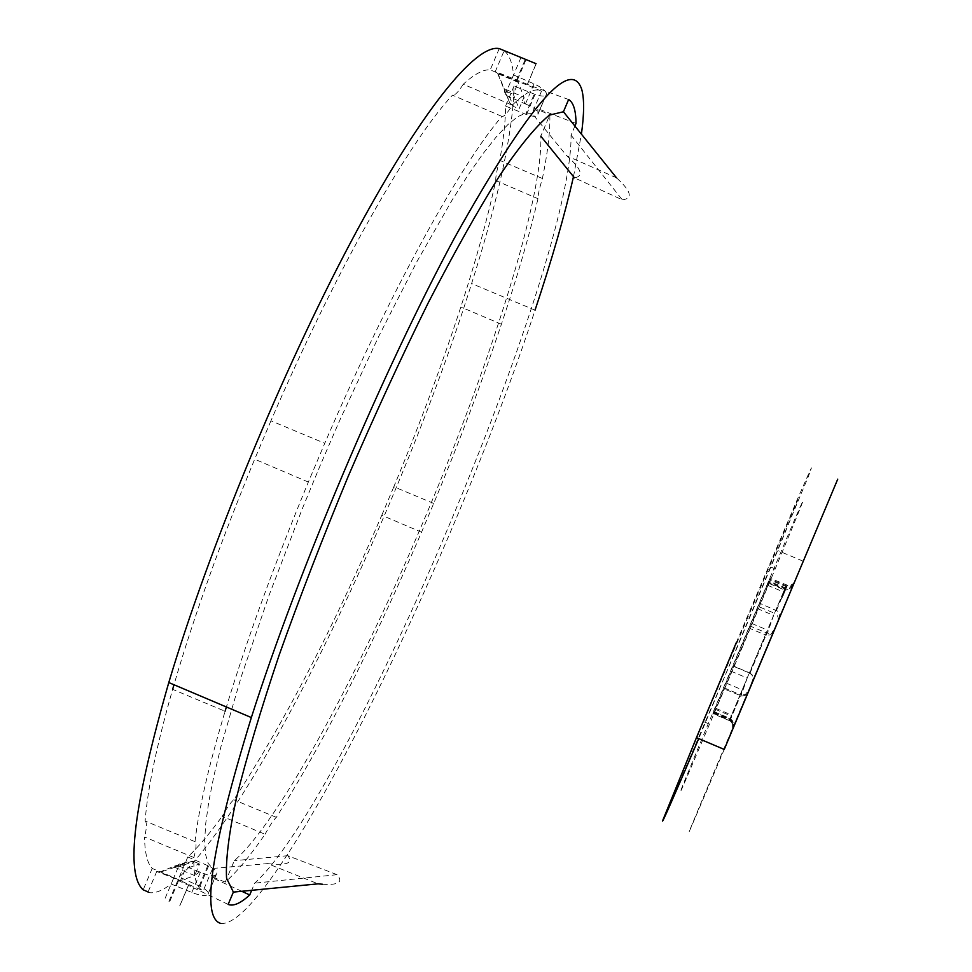 <?xml version="1.0" encoding="UTF-8"?>
<svg xmlns="http://www.w3.org/2000/svg" width="972" height="972" viewBox="0 0 972 972"><rect width="100%" height="100%" fill="white"/><g stroke="black" fill="none" stroke-linecap="round" stroke-linejoin="round"><path stroke-width="0.73" stroke-dasharray="4.86 3.65" d="M741.928 648.202L775.206 568.887C801.001 507.092 811.584 480.557 794.841 519.157L708.284 723.63C683.571 782.946 675.212 803.698 683.194 785.862L741.928 648.202M749.91 625.932L712.926 713.642L715.878 708.369L714.578 711.844L749.789 628.374L768.937 582.933L767.637 585.314L770.043 578.194L749.91 625.932L766.276 632.821L749.436 672.782L733.07 665.869M837.743 479.147L702.124 800.26C679.234 855.153 686.609 838.204 724.237 749.436M736.351 642.48L797.648 498.697L809.299 472.307L811.45 467.884L808.425 476.365L698.722 738.599M195.032 841.679C198.349 810.684 208.373 767.212 225.079 711.249L172.639 689.355C156.601 745.706 147.44 789.604 145.132 821.036L195.032 841.679C196.672 843.137 196.283 848.434 193.878 857.547C193.404 876.999 196.502 888.08 203.197 890.777L212.637 868.47L208.202 863.452L205.505 854.291L204.655 840.902L205.748 823.284L208.834 801.487L213.949 775.632L221.118 745.949L241.384 676.281L268.88 595.787L302.243 508.891L320.541 464.652L339.544 420.779L378.521 336.786L416.794 261.845L452.199 199.94L468.237 174.79L482.926 153.795L496.109 137.113L507.688 124.793L517.566 116.786L525.706 113.044L532.097 113.42L541.489 91.21C535.244 87.492 525.5 92.146 512.256 105.17C507.481 113.056 504.043 116.81 501.953 116.421C460.631 163.989 389.395 293.009 324.757 443.293L308.355 482.051C274.396 564.21 247.07 639.187 226.379 706.972M501.953 116.421L452.466 95.147C408.908 141.791 335.802 270.313 270.933 420.803L324.757 443.293M308.355 482.051L254.676 459.209C220.778 541.404 193.878 616.576 173.976 684.75M193.878 857.547L144.561 837.001C144.767 852.857 147.319 863.343 152.203 868.446L173.915 877.534L164.79 899.1M179.686 905.977L188.762 884.532L173.915 877.534M188.762 884.532L203.197 890.777M265.052 834.255C269.876 825.435 273.642 819.809 276.327 817.355C323.324 743.009 371.729 647.959 421.532 532.194L433.706 503.423C459.477 441.531 482.051 381.814 501.406 324.247C517.104 277.433 529.303 235.576 537.99 198.701C537.941 194.898 539.424 188.167 542.412 178.496C547.88 151.741 550.346 130.54 549.812 114.878L540.797 136.189C543.141 197.632 491.164 361.693 425.384 516.691C360.005 671.859 278.976 822.263 234.313 860.682L225.261 882.09C236.597 872.249 249.865 856.296 265.052 834.255L222.175 816.322C227.084 807.611 230.959 802.082 233.778 799.762C282.463 726.011 331.792 631.18 381.777 515.269L421.532 532.194M225.261 882.09L213.002 877.218L216.452 874.217L207.838 894.592C209.259 892.515 206.647 889.745 199.989 886.294L179.31 877.048C260.362 800.685 402.882 503.217 471.614 283.557C498.964 197.255 513.107 131.427 514.042 86.071L535.05 94.381C542.157 96.714 545.985 96.593 546.543 94.017L537.966 114.283C537.419 116.871 533.604 116.968 526.508 114.587L525.718 114.271L534.26 94.09M199.211 885.942L207.801 865.651L208.567 865.991C215.249 869.381 217.886 872.127 216.452 874.217M207.801 865.651L187.815 856.952C198.154 847.207 209.6 833.672 222.175 816.322M276.327 817.355L233.778 799.762M541.489 91.21L527.067 85.026L536.094 63.702M520.919 57.603L511.843 79.048L527.067 85.026M511.843 79.048L490.24 69.863C483.461 69.255 474.458 74.042 463.243 84.248L512.256 105.17M433.706 503.423L393.83 486.765C419.612 424.788 441.944 364.865 460.825 307.006C476.134 259.937 487.786 217.789 495.769 180.561L537.99 198.701M542.412 178.496L499.742 160.356C503.605 138.862 505.549 120.771 505.586 106.07L525.718 114.271M537.966 114.283L537.808 109.508L549.812 114.878M220.741 923.4C272.148 929.803 452.272 563.055 535.037 310.165L471.614 283.557M573.492 176.625L581.463 133.808M574.999 125.85L571.05 135.169C572.848 266.632 348.195 798.182 254.713 883.147L251.59 890.522M322.461 884.241C338.608 885.249 343.481 882.054 337.053 874.678L254.713 883.147M571.05 135.169L622.274 199.807L574.428 177.827C584.038 176.26 581.499 168.934 566.846 155.885L532.097 113.42M622.299 199.843C633.173 198.58 631.253 191.241 616.527 177.852M287.785 855.7L234.313 860.682M267.531 863.61C286.874 865.688 293.641 863.051 287.809 855.7M212.637 868.47L267.507 863.61L318.051 883.827M737.59 646.38L678.699 783.942C670.595 801.73 678.869 780.941 703.497 721.589L796.615 502.597C801.888 491.516 793.298 513.009 770.832 567.065L737.59 646.38M216.015 875.043C213.342 876.55 208.13 875.626 200.378 872.261L179.601 863.95L171.108 884.01L191.824 892.466C199.697 895.491 204.983 896.245 207.692 894.726L216.015 875.043L213.002 877.218M527.468 84.321L495.343 71.503L504.128 50.738L536.18 63.739L527.468 84.321L529.388 85.184L529.084 85.913M497.895 74.091L503.532 87.917L507.506 91.878L513.483 106.446L519.121 108.755L523.993 97.224L524.71 103.652L505.076 94.879L504.249 88.756L498.041 73.738L495.343 71.503M515.573 80.141L518.283 82.413L523.993 97.224L504.249 88.756M498.041 73.738L518.283 82.413L513.277 94.235L519.121 108.755M174.899 866.975L188.471 861.484L193.95 861.544L179.759 866.295L185.506 868.786L180.476 880.668L156.723 871.507L160.076 872.212L174.753 867.316L179.601 863.95M199.637 871.908L194.643 875.565L199.552 863.987L185.506 868.786M174.753 867.316L194.643 875.565L180.476 880.668L160.076 872.212M147.89 892.369C154.05 893.924 161.789 891.142 171.108 884.01M537.808 109.508L538.257 113.384L546.531 93.81C545.814 90.7 541.623 87.383 533.98 83.835L513.52 74.917C512.39 62.743 509.255 54.687 504.128 50.738M499.243 48.6L490.24 69.863M463.243 84.248C458.347 92.048 454.75 95.681 452.466 95.147M270.933 420.803L254.676 459.209M145.132 821.036C147.015 822.555 146.821 827.865 144.561 837.001M152.203 868.446L143.163 889.817M381.777 515.269L393.83 486.765M495.769 180.561C495.55 176.758 496.862 170.027 499.742 160.356M505.586 106.07L514.042 86.071M179.31 877.048L187.815 856.952M156.723 871.507L148.084 891.932M179.759 866.295L174.146 866.222L160.222 871.86M193.95 861.544L199.552 863.987M168.946 901.372L177.852 880.316L177.098 879.952M190.706 885.601L190.391 886.33L188.532 885.322L179.771 906.013M505.076 94.879L513.52 74.917M513.483 106.446L509.607 102.582L504.103 89.096M507.506 91.878L513.277 94.235M533.98 83.835L525.475 103.943L524.71 103.652M228.153 904.422L190.391 886.33M337.017 874.666L287.785 855.688M241.931 891.373L212.698 877.923M576.019 123.432L538.099 108.815M616.491 177.827L566.81 155.872M568.62 99.521L529.388 85.184M525.475 103.943C533.239 107.139 537.504 110.286 538.257 113.384M177.852 880.316L188.532 885.322M748.513 691.299L753.373 677.849L752.024 674.617L749.436 672.782L747.213 678.043L729.279 720.58L732.548 723.763L732.621 728.976L748.513 691.299L745.816 695.174L741.77 696.098L723.472 688.65M713.241 713.302L729.279 720.58L712.926 713.642M714.019 712.464L729.851 719.171L733.082 723.63L732.876 728.064C737.639 716.789 737.627 716.85 732.827 728.247L732.912 723.763L729.45 720.167L731.187 716.036L729.595 719.802L713.533 712.986M714.578 711.844L730.154 718.442L733.398 722.561L733.204 726.898C737.857 715.878 737.845 715.939 733.155 727.068L733.24 722.682L729.851 719.171L731.6 715.04L729.996 718.818L714.286 712.16M726.594 683.255L742.207 689.865L740.19 694.64L741.041 694.944L745.269 694.616L748.44 690.521L733.386 726.23L733.398 721.698L730.154 718.442L740.19 694.64L724.614 688.054M741.041 694.944L742.207 689.865L749.327 672.964L733.751 666.391M751.793 623.489L767.418 630.063L765.365 634.935L766.191 635.226L770.419 634.947L773.566 630.925L752.146 681.724C754.078 678.152 753.142 675.236 749.327 672.964L765.365 634.935L749.789 628.374M766.191 635.226L767.418 630.063L774.502 613.259L758.913 606.71M752.425 682.016L794.148 582.811C789.313 594.232 789.264 594.342 793.978 583.127L793.079 584.937C788.365 596.103 788.316 596.201 792.921 585.241L790.564 588.728L786.688 589.955L768.937 582.933M792.921 585.241L790.163 588.364L786.64 589.129L769.131 582.094M793.079 584.937L790.455 587.756L786.956 588.425L769.314 581.317M793.978 583.127L791.159 586.323L787.551 587.112L769.642 579.92M794.148 582.811L791.463 585.691L787.879 586.371L769.836 579.105M794.804 581.487L792.338 584.464L788.073 585.496L770.043 578.194M778.937 619.128L779.763 614.365L777.904 611.291L759.509 603.175M775.024 628.41L771.744 632.711L769.01 633.392L766.276 632.821L784.38 589.883C782.12 598.339 782.849 597.367 786.567 586.942M767.637 585.314L783.493 591.96L784.866 588.692L774.502 613.259C778.305 615.543 779.228 618.508 777.272 622.129L773.566 630.925M792.314 586.456L777.272 622.129M752.146 681.724L748.44 690.521M733.386 726.23L733.204 726.898M733.155 727.068L732.876 728.064M732.827 728.247L732.621 728.976M200.378 872.261L191.824 892.466M516.363 80.433L525.22 59.486M174.146 866.222L188.471 861.484M509.607 102.582L503.532 87.917M785.692 588.971C782.071 599.092 781.342 600.089 783.493 591.96L785.728 586.663L784.38 589.883L768.159 583.078M802.848 561.051L777.965 550.638M501.406 324.247L460.825 307.006M775.206 568.887L770.832 567.065M708.284 723.63L703.497 721.589M192.675 861.131L178.459 865.87M208.53 866.088L199.94 886.379M169.833 901.311L178.605 880.583M526.532 114.489L535.074 94.296M525.925 59.851L517.08 80.773M730.895 671.142L747.213 678.043L740.98 695.952M715.113 709.22L731.187 716.036L730.021 719.997M715.878 708.369L731.6 715.04L730.422 719.025M757.297 608.545L773.627 615.41L767.418 633.197M729.899 720.872L740.47 695.806M750.056 673.074L766.92 633.064M776.507 610.343L787.065 585.29M787.442 585.387L787.065 586.238M786.737 586.991L786.166 588.291M785.85 589.008L785.498 589.785"/><path stroke-width="1.46" d="M698.722 738.599C674.046 796.323 661.981 823.77 662.539 820.915L696.462 737.639L724.237 749.436L837.743 479.147M696.462 737.639L736.351 642.48M173.976 684.75L172.639 689.355M226.379 706.972L225.079 711.249M581.463 133.808C584.208 113.797 584.318 99.047 581.778 89.558C570.88 56.267 528.561 105.523 454.823 237.326C383.636 369.105 297.699 571.852 251.347 717.555C210.875 849.236 200.669 917.847 220.741 923.4M535.037 310.165C551.95 259.475 564.768 214.958 573.492 176.625M251.59 890.522L249.719 894.957L241.931 891.373M616.503 177.815L563.432 111.768L549.374 115.133C536.435 125.716 519.984 145.691 500.021 175.057C478.26 209.745 454.325 252.343 428.215 302.863C401.424 357.028 374.779 414.801 348.28 476.171C322.643 538.002 299.583 597.659 279.134 655.152C260.775 709.718 246.536 757.37 236.415 798.085C228.845 833.83 225.565 860.548 226.561 878.214L233.365 892.102L228.153 904.422C233.365 906.512 240.558 903.353 249.719 894.957M563.432 111.768L568.62 99.521C573.456 102.473 575.922 110.444 576.019 123.432L574.999 125.85M233.365 892.102L318.051 883.852M318.087 883.84L322.461 884.241M540.797 136.189L574.44 177.815M536.094 63.702L499.243 48.6C475.879 43.521 420.038 111.78 351.074 241.603C282.245 371.146 208.348 550.128 168.788 682.551C133.638 804.719 125.096 873.804 143.163 889.817L148.084 891.932M251.347 717.555L168.788 682.551"/></g></svg>
